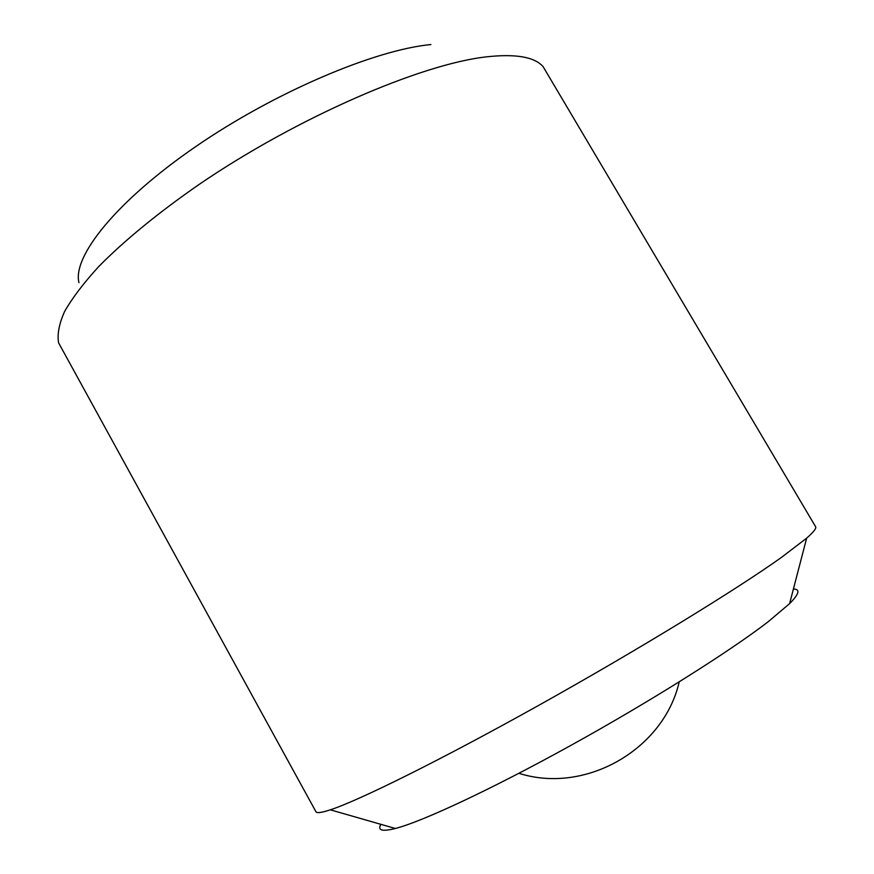 <?xml version="1.0" encoding="UTF-8"?>
<svg xmlns="http://www.w3.org/2000/svg" width="874" height="874" viewBox="0 0 874 874"><rect width="100%" height="100%" fill="white"/><g stroke="black" fill="none" stroke-linecap="round" stroke-linejoin="round"><path stroke-width="1.31" d="M380.867 824.324C377.339 830.42 382.167 831.808 395.365 828.486C422.382 821.516 491.133 789.517 571.083 745.282C650.988 701.079 730.238 651.064 768.322 621.633L789.615 603.606C799.197 593.949 800.453 589.076 793.417 589.021M315.929 811.706C316.749 813.344 321.545 812.722 330.339 809.827C359.05 800.453 440.769 760.052 539.269 705.045C637.703 650.092 735.952 589.863 781.432 557.426L806.658 538.144C813.618 532.048 816.6 528.235 815.606 526.694L543.049 66.555C534.484 56.952 515.835 53.685 487.113 56.777C421.399 63.846 297.488 117.291 199.316 184.305C158.369 212.622 123.933 240.929 98.696 266.603C83.587 283.121 72.225 298.1 64.589 311.515C59.082 323.893 57.094 334.338 58.613 342.87L315.929 811.706M78.966 282.684C72.324 256.65 115.98 201.49 195.241 146.93C274.327 92.371 374.389 49.927 430.893 44.541M395.365 828.486L330.339 809.827M789.615 603.606L806.658 538.144M518.927 773.304C585.23 794.477 663.694 749.728 679.218 681.873"/></g></svg>
